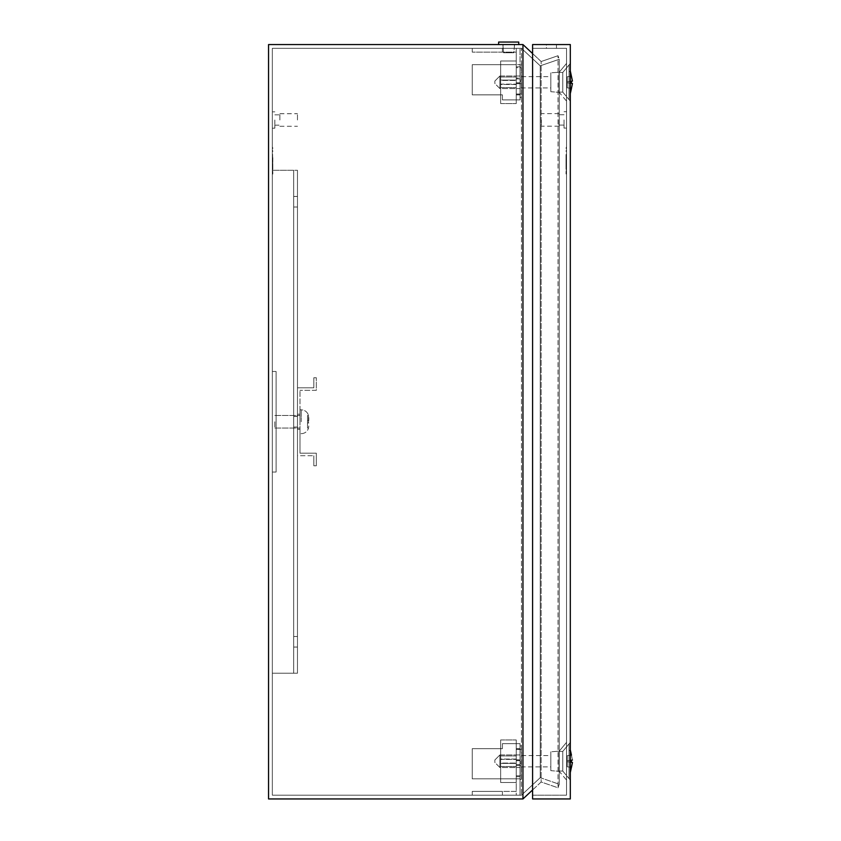 <?xml version="1.0" encoding="UTF-8"?>
<svg xmlns="http://www.w3.org/2000/svg" width="841" height="841" viewBox="0 0 841 841"><rect width="100%" height="100%" fill="white"/><g stroke="black" fill="none" stroke-linecap="round" stroke-linejoin="round"><path stroke-width="0.63" stroke-dasharray="4.21 3.15" d="M503.57 52.741L513.83 52.741L514.545 44.562L502.855 44.562L514.545 44.562L502.855 44.562L514.545 44.562L513.83 52.741L503.57 52.741L502.855 44.562L503.57 52.741L513.83 52.741L503.57 52.741M518.76 44.562L498.639 44.562L518.76 44.562L498.639 44.562L518.76 44.562L518.76 42.05L498.639 42.05L518.76 42.05L498.639 42.05L498.639 44.562M516.248 82.281L516.248 87.569L516.248 82.281M500.658 82.281L500.658 87.569L500.658 82.281M516.248 94.013L516.248 78.896L520.022 78.896L520.022 81.566L521.273 81.566L521.273 78.013L516.248 78.013L516.248 94.907L520.022 94.907L520.022 78.896L520.022 97.567L520.022 81.566L521.273 81.566L521.273 78.013L516.248 78.013L516.248 99.879L520.022 99.879L520.022 48.336L520.022 83.543L520.022 66.807L516.248 66.807L516.248 67.701L521.273 67.701L521.273 64.137L520.022 64.137L520.022 99.879L520.022 48.336L520.022 83.543L520.022 82.807L516.248 82.807L516.248 83.701L516.248 67.701L521.273 67.701L521.273 64.137L520.022 64.137L520.022 97.567L521.273 97.567L521.273 78.013L521.273 94.013L516.248 94.013L516.248 78.013L516.248 99.879L502.413 99.879L502.413 94.854L472.243 94.854L472.243 64.673L520.022 64.673L516.248 64.673L516.248 99.879L502.413 99.879L520.022 99.879L502.413 99.879L502.413 94.854L472.243 94.854L472.243 64.673L516.248 64.673L516.248 48.336L520.022 48.336L472.243 48.336L520.022 48.336L472.243 48.336L516.248 48.336L516.248 83.543L516.248 66.807L516.248 78.896L520.022 78.896L516.248 78.896L520.022 78.896L520.022 99.879L516.248 99.879L516.248 48.336L516.248 94.907L520.022 94.907L520.022 97.567L521.273 97.567L521.273 94.013L516.248 94.013M516.248 84.478L516.248 61.004L516.248 103.569L516.248 61.004L516.248 84.478L500.658 84.478L500.658 103.569L500.658 61.004L500.658 103.569L516.248 103.569L500.658 103.569L500.658 84.121L516.248 84.121L500.658 84.121L500.658 80.095L516.248 80.095L500.658 80.095L500.658 61.004L516.248 61.004L500.658 61.004L500.658 80.452L516.248 80.452L500.658 80.452L500.658 84.478L516.248 84.478M521.273 83.701L521.273 64.137L521.273 80.147L520.022 80.147L520.022 64.137L520.022 82.807L520.022 66.807L516.248 66.807L520.022 66.807L520.022 82.807L520.022 66.807L516.248 66.807L516.248 83.701L521.273 83.701L521.273 80.147L520.022 80.147L520.022 82.807L516.248 82.807L516.248 66.807L516.248 82.807L520.022 82.807L516.248 82.807L516.248 83.701L521.273 83.701M297.472 201.724L297.472 207.012L297.472 201.724M293.698 201.724L293.698 207.012L293.698 201.724M297.472 421.762L297.472 414.214L299.985 414.214L299.985 429.299L299.985 390.329L299.985 414.214L297.472 414.214L297.472 429.299L299.985 429.299L299.985 453.194L316.332 453.194L316.332 465.767L313.819 465.767L313.819 455.706L313.819 465.767L316.332 465.767L316.332 453.194L299.985 453.194L299.985 429.299L297.472 429.299L297.472 421.762M293.698 421.762L293.698 416.474L293.698 421.762M297.472 641.788L297.472 636.511L297.472 641.788M293.698 641.788L293.698 636.511L293.698 641.788M503.044 48.336L503.044 44.562L514.356 44.562L503.044 44.562L514.356 44.562L503.044 44.562L503.044 48.336L514.356 48.336L514.356 44.562L514.356 48.336L503.044 48.336M272.831 157.719L272.831 174.066L272.831 157.719M272.579 157.719L272.579 172.815L272.579 157.719M272.326 157.719L272.326 174.066L272.326 157.719M279.874 120L279.874 113.714L279.874 120M297.472 120L297.472 113.714L297.472 120M274.839 120L274.839 128.179L274.839 120M272.326 120L272.326 128.179L272.326 120M472.243 795.176L520.022 795.176L520.022 743.633L520.022 795.176L520.022 743.633L520.022 795.176L472.243 795.176L520.022 795.176L472.243 795.176L472.243 791.402L516.248 791.402L516.248 743.633L502.413 743.633L520.022 743.633L502.413 743.633L502.413 748.658L472.243 748.658L472.243 778.84L516.248 778.84L516.248 743.633L520.022 743.633L502.413 743.633L502.413 748.658L472.243 748.658L472.243 778.84L516.248 778.84L516.248 795.176L516.248 778.84L520.022 778.84L516.248 778.84L516.248 743.633L516.248 749.342L520.022 749.342L516.248 749.342L516.248 748.616L520.022 748.616L520.022 764.616L520.022 761.946L521.273 761.946L521.273 765.499L516.248 765.499L516.248 748.616L520.022 748.616L520.022 745.946L520.022 761.946L521.273 761.946L521.273 765.499L516.248 765.499L516.248 764.616L520.022 764.616L520.022 745.946L521.273 745.946L521.273 765.499L521.273 749.499L516.248 749.499L516.248 748.616L516.248 764.616L520.022 764.616L516.248 764.616L520.022 764.616L520.022 745.946L521.273 745.946L521.273 749.499L516.248 749.499L516.248 765.499L516.248 748.616L520.022 748.616L516.248 748.616L516.248 776.706L520.022 776.706L516.248 776.706L520.022 776.706L516.248 776.706L516.248 775.812L521.273 775.812L521.273 779.376L520.022 779.376L520.022 760.706L516.248 760.706L516.248 776.706L516.248 775.812L521.273 775.812L521.273 779.376L520.022 779.376L520.022 760.706L516.248 760.706L520.022 760.706L516.248 760.706L516.248 776.706L516.248 759.812L516.248 775.812L516.248 759.812L521.273 759.812L521.273 779.376L521.273 763.365L520.022 763.365L520.022 779.376L520.022 760.706L520.022 763.365L521.273 763.365L521.273 759.812L516.248 759.812L516.248 760.706L516.248 759.97L520.022 759.97L516.248 759.97L520.022 759.97L516.248 759.97L516.248 791.402L502.413 791.402L502.413 795.176L502.413 791.402L472.243 791.402L472.243 795.176M532.595 53.551L541.141 61.53L558.014 55.716L541.141 61.53L541.141 781.993L558.014 787.796L558.014 55.716L559.244 59.28L558.014 55.716L558.014 787.796L559.244 784.232L559.244 59.28L540.227 65.829L559.244 59.28L559.244 784.232L540.227 777.683L540.227 65.829L521.462 48.336L272.326 48.336L521.462 48.336L540.227 65.829L540.227 777.683L521.462 795.176L272.326 795.176L272.326 48.336L272.326 795.176L521.462 795.176L521.462 48.336L521.462 795.176L540.227 777.683L559.244 784.232L558.014 787.796L541.141 781.993L522.955 798.95L522.955 44.562L541.141 61.53L541.141 781.993L532.595 789.962M297.472 673.221L293.698 673.221L293.698 170.292L297.472 170.292L272.326 170.292L297.472 170.292L272.326 170.292L293.698 170.292L293.698 673.221L297.472 673.221L297.472 170.292L297.472 673.221L297.472 170.292L297.472 673.221L272.326 673.221L272.326 170.292L272.326 472.053L276.1 472.053L272.326 472.053L276.1 472.053L272.326 472.053L272.326 673.221L272.326 170.292L272.326 673.221L297.472 673.221M272.326 371.47L276.1 371.47L276.1 472.053L276.1 371.47L272.326 371.47L276.1 371.47L276.1 472.053L276.1 371.47L272.326 371.47M522.955 44.562L268.552 44.562L268.552 798.95L522.955 798.95M272.831 167.149L272.579 153.325L272.831 167.149M272.831 151.559L272.579 150.308L272.831 151.559M272.831 148.542L272.579 147.291L272.831 148.542M293.698 673.221L272.326 673.221L293.698 673.221L293.698 170.292L293.698 673.221M516.248 94.171L520.022 94.171L516.248 94.171M516.248 83.543L520.022 83.543L516.248 83.543M502.413 52.11L502.413 48.336L502.413 52.11L472.243 52.11L472.243 48.336L472.243 52.11L516.248 52.11L502.413 52.11L502.413 48.336L502.413 52.11L472.243 52.11L472.243 48.336L472.243 52.11L502.413 52.11M472.243 64.673L516.248 64.673L472.243 64.673L472.243 94.854L472.243 64.673M502.413 94.854L472.243 94.854L502.413 94.854L502.413 99.879L502.413 94.854M502.413 743.633L502.413 748.658L472.243 748.658L472.243 778.84L516.248 778.84L472.243 778.84L472.243 748.658L502.413 748.658L502.413 743.633M516.248 94.907L520.022 94.907L516.248 94.907M502.413 791.402L502.413 795.176L502.413 791.402L472.243 791.402L502.413 791.402M516.248 761.231L516.248 755.954L516.248 761.231M500.658 761.231L500.658 755.954L500.658 761.231M516.248 759.045L516.248 782.508L516.248 739.954L516.248 782.508L516.248 759.045L500.658 759.045L500.658 739.954L500.658 782.508L500.658 739.954L516.248 739.954L500.658 739.954L500.658 759.402L516.248 759.402L500.658 759.402L500.658 763.418L516.248 763.418L500.658 763.418L500.658 782.508L516.248 782.508L500.658 782.508L500.658 763.06L516.248 763.06L500.658 763.06L500.658 759.045L516.248 759.045M500.658 739.954L516.248 739.954L500.658 739.954M500.658 782.508L516.248 782.508L500.658 782.508M500.658 103.569L516.248 103.569L500.658 103.569M500.658 61.004L516.248 61.004L500.658 61.004M570.314 70.97L569.052 71.916L569.052 92.657L569.052 71.916L570.314 70.97L570.314 93.603L570.314 70.97L570.314 93.603L570.314 70.97L572.448 81.072L571.449 81.209L571.449 83.364L572.448 83.49L570.314 93.603L569.052 92.657L569.052 71.916L569.052 92.657L570.314 93.603M550.823 91.711L550.823 72.852L558.992 72.221L558.992 92.342L558.992 72.221L558.992 92.342L558.992 72.221L550.823 72.852L550.823 91.711L558.992 92.342L550.823 91.711L550.823 72.852L550.823 91.711M562.766 92.09L562.766 72.473L558.992 72.473L558.992 92.09L558.992 72.473L558.992 92.09L558.992 72.473L558.992 92.09L558.992 72.473L562.766 72.473L569.052 64.936L569.052 99.637L569.052 64.936L569.052 99.637L569.052 64.936L562.766 72.473L562.766 92.09L558.992 92.09L558.992 82.281L558.992 92.09L566.54 101.141L566.54 82.281L566.54 101.141L566.54 82.281L566.54 101.141L558.992 92.09L562.766 92.09L569.052 99.637L562.766 92.09L562.766 72.473L558.992 72.473L562.766 72.473L562.766 92.09L558.992 92.09L562.766 92.09L562.766 72.473L562.766 92.09L562.766 82.281L562.766 92.09L570.314 101.141L570.314 63.422L570.314 101.141L570.314 82.281L570.314 101.141L562.766 92.09M550.823 76.626L550.823 87.937L520.022 87.937L520.022 76.626L520.022 87.937L520.022 76.626L520.022 87.937L550.823 87.937L550.823 76.626L520.022 76.626L550.823 76.626L550.823 87.937L550.823 76.626M520.022 88.568L520.022 75.995L499.901 75.995L499.901 88.568L499.901 75.995L499.901 88.568L499.901 75.995L494.876 81.03L494.876 83.543L494.876 81.03L499.901 75.995L520.022 75.995L520.022 88.568L499.901 88.568L494.876 83.543L494.876 81.03L494.876 83.543L499.901 88.568L520.022 88.568L520.022 75.995L520.022 88.568M572.448 81.072L571.449 76.174L567.297 76.731L567.297 81.756L572.448 81.072L571.449 76.174L567.297 76.731L567.297 82.817L567.297 81.756L572.448 81.072L567.297 81.756L567.297 76.731L571.449 76.174L567.297 76.731L567.297 81.756L572.448 81.072L567.297 81.756L571.449 81.209L571.449 83.364L571.449 81.209L567.297 81.756L567.297 82.817L572.448 83.49L567.297 82.817L572.448 83.49L571.449 88.389L567.297 87.842L567.297 82.817L567.297 87.842L571.449 88.389L567.297 87.842L567.297 82.817L572.448 83.49L567.297 82.817L567.297 81.756L572.448 81.072M570.314 749.92L569.052 750.855L569.052 771.607L569.052 750.855L570.314 749.92L570.314 772.543L570.314 749.92L570.314 772.543L570.314 749.92L572.448 760.022L571.449 760.159L571.449 762.303L572.448 762.44L570.314 772.543L569.052 771.607L569.052 750.855L569.052 771.607L570.314 772.543M550.823 770.661L550.823 751.801L558.992 751.171L558.992 771.292L558.992 751.171L558.992 771.292L558.992 751.171L550.823 751.801L550.823 770.661L558.992 771.292L550.823 770.661L550.823 751.801L550.823 770.661M562.766 771.039L562.766 751.423L558.992 751.423L558.992 771.039L558.992 751.423L558.992 771.039L558.992 751.423L558.992 771.039L558.992 751.423L562.766 751.423L569.052 743.875L569.052 778.577L569.052 743.875L569.052 778.577L569.052 743.875L562.766 751.423L562.766 771.039L558.992 771.039L558.992 761.231L558.992 771.039L566.54 780.091L566.54 761.231L566.54 780.091L566.54 761.231L566.54 780.091L558.992 771.039L562.766 771.039L569.052 778.577L562.766 771.039L562.766 751.423L558.992 751.423L562.766 751.423L562.766 771.039L558.992 771.039L562.766 771.039L562.766 751.423L562.766 771.039L562.766 761.231L562.766 771.039L570.314 780.091L570.314 742.372L570.314 780.091L570.314 761.231L570.314 780.091L562.766 771.039M550.823 755.575L550.823 766.887L520.022 766.887L520.022 755.575L520.022 766.887L520.022 755.575L520.022 766.887L550.823 766.887L550.823 755.575L520.022 755.575L550.823 755.575L550.823 766.887L550.823 755.575M520.022 767.518L520.022 754.945L499.901 754.945L499.901 767.518L499.901 754.945L499.901 767.518L499.901 754.945L494.876 759.97L494.876 762.493L494.876 759.97L499.901 754.945L520.022 754.945L520.022 767.518L499.901 767.518L494.876 762.493L494.876 759.97L494.876 762.493L499.901 767.518L520.022 767.518L520.022 754.945L520.022 767.518M572.448 760.022L571.449 755.123L567.297 755.67L567.297 760.706L572.448 760.022L567.297 760.706L567.297 761.757L567.297 760.706L572.448 760.022L567.297 760.706L567.297 755.67L571.449 755.123L567.297 755.67L567.297 760.706L571.449 760.159L571.449 762.303L571.449 760.159L567.297 760.706L567.297 761.757L572.448 762.44L571.449 767.339L567.297 766.792L567.297 761.757L572.448 762.44L567.297 761.757L567.297 766.792L571.449 767.339L567.297 766.792L567.297 761.757L571.449 762.303L567.297 761.757L567.297 760.706L572.448 760.022L567.297 760.706L567.297 755.67L571.449 755.123M571.449 762.303L567.297 761.757L572.448 762.44L567.297 761.757L567.297 766.792L571.449 767.339M572.448 83.49L567.297 82.817L571.449 83.364L567.297 82.817L567.297 87.842L571.449 88.389M566.035 157.624L566.035 173.971L566.035 157.624M566.287 157.624L566.287 172.72L566.287 157.624M566.54 157.624L566.54 173.971L566.54 157.624M558.992 119.906L558.992 126.192L558.992 119.906M541.394 119.906L541.394 126.192L541.394 119.906M564.027 119.906L564.027 128.084L564.027 119.906M566.54 119.906L566.54 128.084L566.54 119.906M566.54 761.231L566.54 742.372L566.54 761.231M566.54 82.281L566.54 63.422L566.54 82.281M566.54 48.336L566.54 795.176L566.54 48.336L532.595 48.336L532.595 795.176L532.595 48.336L566.54 48.336M532.595 798.95L532.595 44.562L570.314 44.562L570.314 798.95L532.595 798.95M546.419 44.562L556.479 44.562L546.419 44.562L556.479 44.562L546.419 44.562L546.419 48.336L556.479 48.336L546.419 48.336L556.479 48.336L546.419 48.336L546.419 44.562M532.595 795.176L566.54 795.176L532.595 795.176M556.479 48.336L556.479 44.562L556.479 48.336M566.035 151.464L566.287 150.213L566.035 151.464M566.035 154.481L566.035 167.054L566.035 154.481M566.035 148.447L566.287 147.196L566.035 148.447M566.287 167.054L566.287 154.481L566.287 167.054M297.472 387.806L297.472 414.214L299.985 414.214L297.472 414.214L297.472 387.806L313.819 387.806L297.472 387.806M316.332 390.329L299.985 390.329L316.332 390.329L316.332 377.756L316.332 390.329M313.819 377.756L316.332 377.756L313.819 377.756L313.819 387.806L313.819 377.756M297.472 429.299L297.472 455.706L313.819 455.706L297.472 455.706L297.472 429.299L299.985 429.299L297.472 429.299M308.521 423.012L308.521 415.475L308.521 423.012L307.533 423.012L307.533 420.5L308.794 420.5L308.794 417.535L308.794 420.5L307.533 420.5L308.521 420.5L307.533 420.5L307.533 423.012L308.794 423.012L307.533 423.012L307.533 428.048L307.533 423.012L308.521 423.012L307.533 423.012L307.533 415.475L307.533 420.5L308.794 420.5L307.533 420.5L307.533 423.012L308.794 423.012L307.533 423.012L307.533 428.048L308.521 428.048L308.794 425.977L308.521 428.048L307.533 428.048L308.521 428.048L307.533 428.048L307.533 423.012L308.521 423.012M274.839 421.762L274.839 428.048L274.839 421.762M299.985 421.762L299.985 409.809L299.985 421.762M307.533 415.475L308.521 415.475L307.533 415.475L308.521 415.475L307.533 415.475L307.533 420.5L307.533 415.475M301.246 421.762L301.246 409.809L301.246 421.762M500.658 77.004L516.248 77.004L500.658 77.004M500.658 87.569L516.248 87.569L500.658 87.569M293.698 196.447L297.472 196.447L293.698 196.447M293.698 416.474L297.472 416.474L293.698 416.474M293.698 636.511L297.472 636.511L293.698 636.511M279.874 126.287L297.472 126.287M274.839 125.162L279.874 125.162M272.326 128.179L274.839 128.179M272.326 111.832L274.839 111.832M274.839 114.849L279.874 114.849M279.874 113.714L297.472 113.714M293.698 207.012L297.472 207.012L293.698 207.012M293.698 427.039L297.472 427.039L293.698 427.039M293.698 647.065L297.472 647.065L293.698 647.065M500.658 755.954L516.248 755.954L500.658 755.954M500.658 766.508L516.248 766.508L500.658 766.508M558.992 126.192L541.394 126.192M564.027 125.067L558.992 125.067M566.54 128.084L564.027 128.084M562.766 72.473L570.314 63.422L562.766 72.473M562.766 751.423L570.314 742.372L562.766 751.423M558.992 72.473L566.54 63.422L558.992 72.473M558.992 751.423L566.54 742.372L558.992 751.423M566.54 111.737L564.027 111.737M564.027 114.754L558.992 114.754M558.992 113.619L541.394 113.619M301.246 433.704C304.968 433.472 307.396 431.591 308.552 428.048C307.396 431.591 304.968 433.472 301.246 433.704L299.985 433.704L301.246 433.704M274.839 428.048L299.985 428.048L274.839 428.048M301.246 409.809L299.985 409.809L301.246 409.809C304.968 410.04 307.396 411.932 308.552 415.475C307.396 411.932 304.968 410.04 301.246 409.809M274.839 415.475L299.985 415.475L274.839 415.475"/><path stroke-width="1.26" d="M518.76 44.562L518.76 42.05L498.639 42.05L498.639 44.562M532.595 789.962L522.955 798.95L268.552 798.95L268.552 44.562L522.955 44.562L532.595 53.551M522.955 798.95L522.955 44.562M572.448 83.49L571.449 88.389L572.448 83.49L571.449 83.364L571.449 81.209L572.448 81.072L570.314 70.97M571.449 755.123L570.314 749.92M572.448 760.022L571.449 760.159L571.449 762.303L572.448 762.44L570.314 772.543M571.47 767.339L572.448 762.44L571.449 762.303M571.47 88.389L570.314 93.603M532.595 44.562L532.595 798.95L570.314 798.95L570.314 44.562L532.595 44.562"/></g></svg>
